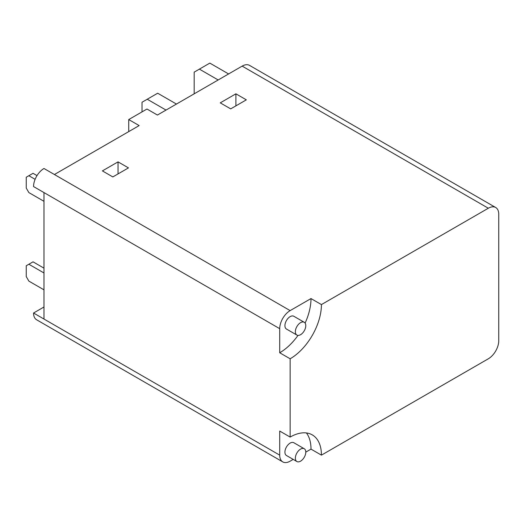 <?xml version="1.0" encoding="UTF-8"?>
<svg xmlns="http://www.w3.org/2000/svg" width="525" height="525" viewBox="0 0 525 525"><rect width="100%" height="100%" fill="white"/><g stroke="black" fill="none" stroke-linecap="round" stroke-linejoin="round"><path stroke-width="0.79" d="M304.257 322.291L293.829 316.267A7.376 4.259 120 0 0 288.146 318.242A7.376 4.259 120 0 0 284.924 325.664A7.376 4.259 120 0 0 286.453 329.044L296.881 335.062A7.376 4.259 120 0 0 304.257 330.803A7.376 4.259 120 0 0 304.257 322.291A7.376 4.259 120 0 0 298.574 324.266A7.376 4.259 120 0 0 295.358 331.688A7.376 4.259 120 0 0 296.881 335.062M311.003 298.567L321.431 304.585A44.251 25.548 -60 0 1 290.141 358.785L279.713 352.767L279.713 328.676A14.752 8.518 -60 0 1 290.141 310.61L311.003 298.567A44.251 25.548 -60 0 1 305.104 323.085M297.997 335.403A44.251 25.548 -60 0 1 279.713 352.767M304.257 448.75L293.829 442.733A7.376 4.259 120 0 0 288.146 444.708A7.376 4.259 120 0 0 284.924 452.13A7.376 4.259 120 0 0 286.453 455.503L296.881 461.527A7.376 4.259 120 0 0 304.257 457.268A7.376 4.259 120 0 0 304.257 448.75A7.376 4.259 120 0 0 298.574 450.726A7.376 4.259 120 0 0 295.358 458.148A7.376 4.259 120 0 0 296.881 461.527M293.193 459.401L290.141 461.16A14.752 8.518 -60 0 1 282.765 461.895A14.752 8.518 -60 0 1 279.713 455.142L279.713 431.051L290.141 437.076A44.251 25.548 -60 0 1 312.27 434.884A44.251 25.548 -60 0 1 321.431 455.142L311.003 449.118L305.786 452.13M306.429 432.948A44.251 25.548 -60 0 1 311.003 449.118M43.982 307L33.554 313.018L43.982 319.043L43.982 192.583L33.554 186.559A14.752 8.518 120 0 1 43.982 168.492L290.141 310.61M290.141 358.785L290.141 437.076M321.431 455.142L488.322 358.792A14.752 8.518 120 0 0 498.75 340.725L498.75 214.259A14.752 8.518 120 0 0 495.692 207.506A14.752 8.518 120 0 0 488.322 208.235L321.431 304.585M118.04 161.871L128.468 167.888L112.822 176.925L102.395 170.901L118.04 161.871L118.04 173.913M235.902 93.818L246.33 99.842L230.685 108.872L220.257 102.854L235.902 93.818L235.902 105.866M43.982 289.839L28.855 281.105L26.25 276.59L26.25 265.748L28.855 264.246L43.982 272.974M28.855 264.246L33.029 261.837L43.982 268.157M43.982 201.311L28.855 192.583L26.25 188.062L26.25 177.227L33.029 173.309L37.006 175.606M35.109 179.327L28.855 175.718M194.178 93.818L194.178 72.142L209.829 63.105L228.598 73.946M218.17 79.971L199.395 69.129M142.026 111.884L142.026 102.25L157.671 93.22L176.446 104.055M166.018 110.079L147.243 99.238M128.73 131.604L128.73 119.562L139.158 125.587L54.41 174.517M495.692 207.506L249.539 65.389A14.752 8.518 120 0 0 242.163 66.117L157.415 115.047L146.98 109.023L128.73 119.562M33.554 313.018A14.752 8.518 120 0 0 36.606 319.771L282.765 461.895M43.982 192.583L279.713 328.676M43.982 319.043L279.713 455.142M242.163 66.117L488.322 208.235"/></g></svg>
